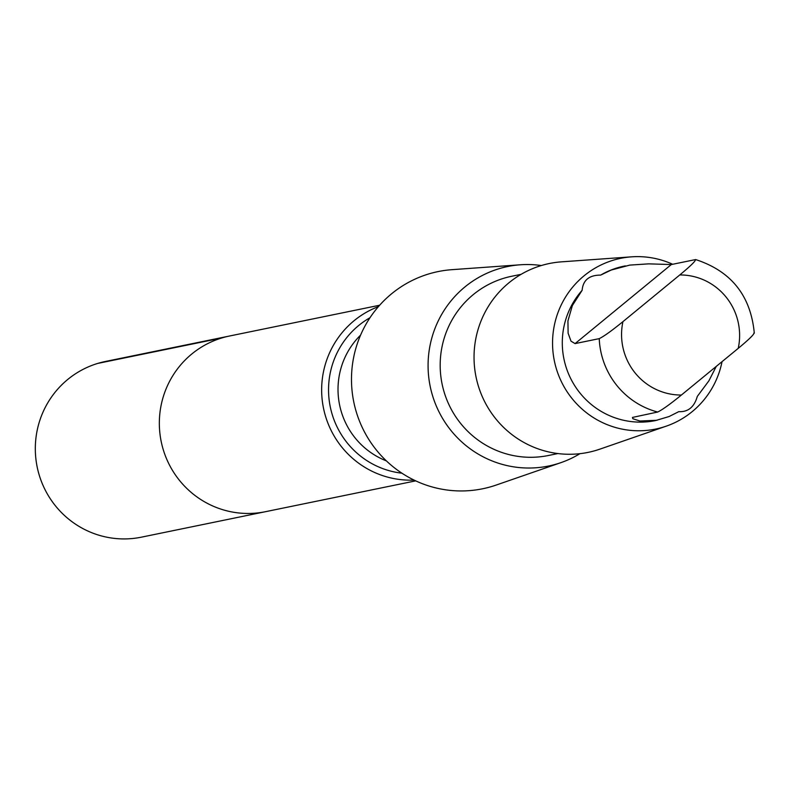<?xml version="1.0" encoding="UTF-8"?>
<svg xmlns="http://www.w3.org/2000/svg" width="794" height="794" viewBox="0 0 794 794"><rect width="100%" height="100%" fill="white"/><g stroke="black" fill="none" stroke-linecap="round" stroke-linejoin="round"><path stroke-width="1.19" d="M415.699 480.866L265.444 511.703A89.662 88.015 -101.6 0 1 163.723 451.171A89.662 88.015 -101.6 0 1 210.876 342.085A89.662 88.015 -101.6 0 1 229.397 336.041L105.384 361.478A89.672 88.025 78.4 0 0 86.864 367.523A89.672 88.025 78.4 0 0 39.7 476.618A89.672 88.025 78.4 0 0 141.431 537.161L265.444 511.703A89.662 88.015 -101.6 0 1 163.723 451.171A89.662 88.015 -101.6 0 1 210.876 342.085A89.662 88.015 -101.6 0 1 229.397 336.041L379.661 305.224M582.131 290.316L572.365 305.561L567.938 320.905L568.107 333.192L571.025 341.192L575.084 343.594L599.232 338.641C603.827 336.428 611.737 330.751 622.943 321.639L679.773 274.952C690.671 265.921 695.891 260.799 695.445 259.598L671.307 264.551L648.688 263.856L629.761 265.097L611.211 270.049L600.651 275.111C589.198 275.081 583.024 280.153 582.131 290.316A78.795 77.355 78.4 0 0 572.623 382.172A78.795 77.355 78.4 0 0 655.546 420.572L669.094 416.532L678.771 411.659C688.12 412.116 694.284 407.044 697.281 396.444L708.893 380.822L716.119 366.699M753.903 333.004C754.379 334.175 749.159 339.296 738.231 348.358L681.401 395.035C670.235 404.126 662.325 409.793 657.68 412.036L632.461 417.426L632.848 418.726L639.934 421.019L657.015 420.274M378.45 306.593A89.653 88.005 78.4 0 0 373.19 308.787A89.653 88.005 78.4 0 0 324.141 411.094A89.653 88.005 78.4 0 0 414.051 480.082M541.349 265.533A101.821 99.955 78.4 0 0 520.378 264.779L451.975 269.672A110.862 108.818 78.4 0 0 415.212 279.041A110.862 108.818 78.4 0 0 359.305 420.641A110.862 108.818 78.4 0 0 496.171 485.065L560.971 462.624A101.821 99.955 78.4 0 0 579.957 453.672M520.378 264.779A101.821 99.955 78.4 0 0 486.613 273.394A101.821 99.955 78.4 0 0 435.261 403.451A101.821 99.955 78.4 0 0 560.971 462.624M521.122 274.327L511.654 276.272A91.479 89.801 78.4 0 0 492.766 282.436A91.479 89.801 78.4 0 0 444.65 393.735A91.479 89.801 78.4 0 0 548.426 455.498L557.894 453.553M672.657 264.273A87.132 85.534 78.4 0 0 631.538 256.839L561.418 261.851A96.402 94.625 78.4 0 0 529.459 270A96.402 94.625 78.4 0 0 480.836 393.129A96.402 94.625 78.4 0 0 599.847 449.156L666.275 426.15A87.132 85.534 78.4 0 0 722.004 361.846M631.538 256.839A87.132 85.534 78.4 0 0 602.646 264.213A87.132 85.534 78.4 0 0 558.698 375.512A87.132 85.534 78.4 0 0 666.275 426.15M625.335 265.891L623.876 266.188A78.795 77.355 78.4 0 0 607.599 271.498A78.795 77.355 78.4 0 0 600.651 275.111M754.3 333.152C750.747 295.676 731.214 271.161 695.723 259.588L695.445 259.598M221.655 338.006L97.642 363.444M599.232 338.641A78.795 77.355 78.4 0 0 657.68 412.036M622.943 321.639A60.086 58.984 78.4 0 0 681.401 395.035M370.004 317.719A83.33 81.802 78.4 0 0 330.274 406.875A83.33 81.802 78.4 0 0 401.893 473.184M360.575 335.128A76.085 74.686 78.4 0 0 386.38 460.887M738.231 348.358A60.086 58.984 78.4 0 0 679.773 274.952M671.307 264.551L575.084 343.594"/></g></svg>
